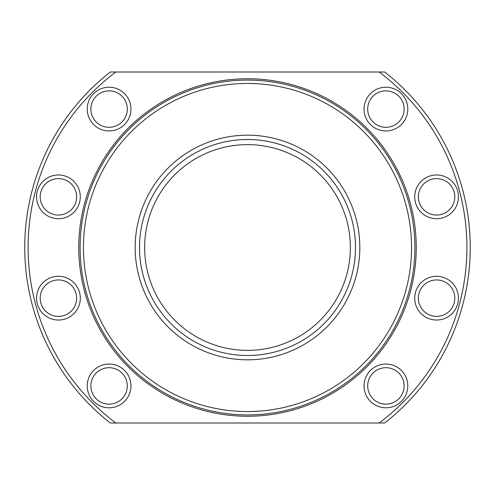 <?xml version="1.0" encoding="UTF-8"?>
<svg xmlns="http://www.w3.org/2000/svg" width="495" height="495" viewBox="0 0 495 495"><rect width="100%" height="100%" fill="white"/><g stroke="black" fill="none" stroke-linecap="round" stroke-linejoin="round"><path stroke-width="0.74" d="M139.497 247.5A108.003 108.003 0 0 0 247.5 355.503A108.003 108.003 0 0 0 355.503 247.5A108.003 108.003 0 0 0 247.5 139.497A108.003 108.003 0 0 0 139.497 247.5M144.633 247.5A102.867 102.867 0 0 0 247.5 350.367A102.867 102.867 0 0 0 350.367 247.5A102.867 102.867 0 0 0 247.5 144.633A102.867 102.867 0 0 0 144.633 247.5M414.903 247.5A167.403 167.403 0 0 0 247.5 80.097A167.403 167.403 0 0 0 80.097 247.5A167.403 167.403 0 0 0 247.5 414.903A167.403 167.403 0 0 0 414.903 247.5M411.549 247.5A164.049 164.049 0 0 0 247.5 83.451A164.049 164.049 0 0 0 83.451 247.5A164.049 164.049 0 0 0 247.5 411.549A164.049 164.049 0 0 0 411.549 247.5M416.252 247.5A168.752 168.752 0 0 0 247.5 78.748A168.752 168.752 0 0 0 78.748 247.5A168.752 168.752 0 0 0 247.5 416.252A168.752 168.752 0 0 0 416.252 247.5M115.83 71.998A219.403 219.403 0 0 0 115.83 423.002L384.677 423.002A222.75 222.75 0 0 0 384.677 71.998L110.323 71.998A222.75 222.75 0 0 0 110.323 423.002L115.83 423.002M398.803 121.968A18.222 18.222 0 0 1 373.032 121.968A18.222 18.222 0 0 1 373.032 96.197A18.222 18.222 0 0 1 398.803 96.197A18.222 18.222 0 0 1 398.803 121.968M401.383 124.548A21.873 21.873 0 0 1 370.452 124.548A21.873 21.873 0 0 1 370.452 93.617A21.873 21.873 0 0 1 401.383 93.617A21.873 21.873 0 0 1 401.383 124.548M441.299 214.44A18.222 18.222 0 0 1 418.974 201.552A18.222 18.222 0 0 1 431.863 179.233A18.222 18.222 0 0 1 454.181 192.122A18.222 18.222 0 0 1 441.299 214.44M442.239 217.961A21.873 21.873 0 0 1 415.454 202.498A21.873 21.873 0 0 1 430.922 175.713A21.873 21.873 0 0 1 457.702 191.175A21.873 21.873 0 0 1 442.239 217.961M431.863 315.767A18.222 18.222 0 0 1 418.974 293.448A18.222 18.222 0 0 1 441.299 280.56A18.222 18.222 0 0 1 454.181 302.878A18.222 18.222 0 0 1 431.863 315.767M430.922 319.287A21.873 21.873 0 0 1 415.454 292.502A21.873 21.873 0 0 1 442.239 277.039A21.873 21.873 0 0 1 457.702 303.825A21.873 21.873 0 0 1 430.922 319.287M373.032 398.803A18.222 18.222 0 0 1 373.032 373.032A18.222 18.222 0 0 1 398.803 373.032A18.222 18.222 0 0 1 398.803 398.803A18.222 18.222 0 0 1 373.032 398.803M370.452 401.383A21.873 21.873 0 0 1 370.452 370.452A21.873 21.873 0 0 1 401.383 370.452A21.873 21.873 0 0 1 401.383 401.383A21.873 21.873 0 0 1 370.452 401.383M96.197 373.032A18.222 18.222 0 0 1 121.968 373.032A18.222 18.222 0 0 1 121.968 398.803A18.222 18.222 0 0 1 96.197 398.803A18.222 18.222 0 0 1 96.197 373.032M93.617 370.452A21.873 21.873 0 0 1 124.548 370.452A21.873 21.873 0 0 1 124.548 401.383A21.873 21.873 0 0 1 93.617 401.383A21.873 21.873 0 0 1 93.617 370.452M53.701 280.56A18.222 18.222 0 0 1 76.026 293.448A18.222 18.222 0 0 1 63.137 315.767A18.222 18.222 0 0 1 40.819 302.878A18.222 18.222 0 0 1 53.701 280.56M52.761 277.039A21.873 21.873 0 0 1 79.547 292.502A21.873 21.873 0 0 1 64.078 319.287A21.873 21.873 0 0 1 37.298 303.825A21.873 21.873 0 0 1 52.761 277.039M63.137 179.233A18.222 18.222 0 0 1 76.026 201.552A18.222 18.222 0 0 1 53.701 214.44A18.222 18.222 0 0 1 40.819 192.122A18.222 18.222 0 0 1 63.137 179.233M64.078 175.713A21.873 21.873 0 0 1 79.547 202.498A21.873 21.873 0 0 1 52.761 217.961A21.873 21.873 0 0 1 37.298 191.175A21.873 21.873 0 0 1 64.078 175.713M121.968 96.197A18.222 18.222 0 0 1 121.968 121.968A18.222 18.222 0 0 1 96.197 121.968A18.222 18.222 0 0 1 96.197 96.197A18.222 18.222 0 0 1 121.968 96.197M124.548 93.617A21.873 21.873 0 0 1 124.548 124.548A21.873 21.873 0 0 1 93.617 124.548A21.873 21.873 0 0 1 93.617 93.617A21.873 21.873 0 0 1 124.548 93.617M379.17 423.002A219.403 219.403 0 0 0 379.17 71.998M359.822 247.5A112.322 112.322 0 0 1 247.5 359.822A112.322 112.322 0 0 1 135.178 247.5A112.322 112.322 0 0 1 247.5 135.178A112.322 112.322 0 0 1 359.822 247.5M440.408 358.875C434.585 368.583 434.585 368.583 440.408 358.875C445.902 348.975 445.902 348.975 440.408 358.875"/></g></svg>
